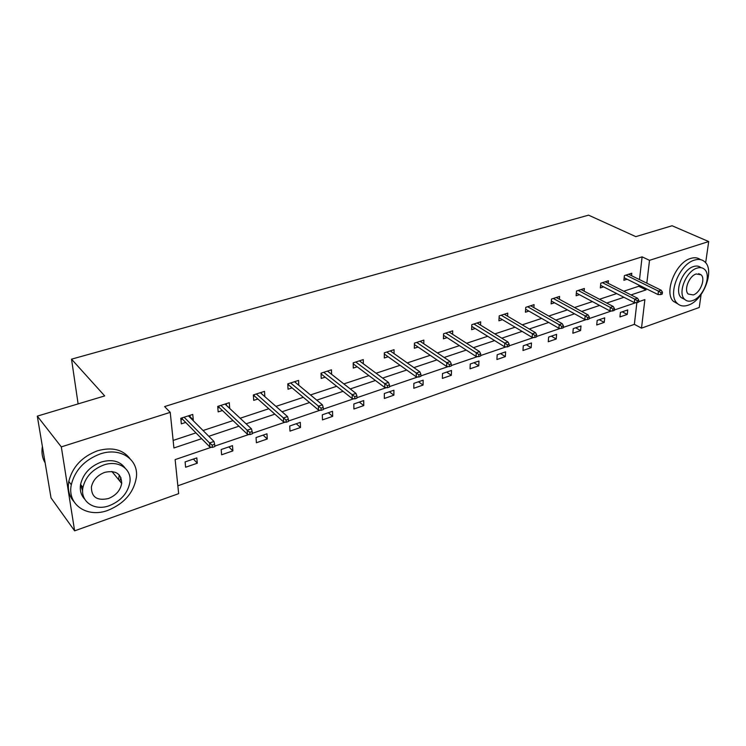 <?xml version="1.0" encoding="UTF-8"?>
<svg xmlns="http://www.w3.org/2000/svg" width="746" height="746" viewBox="0 0 746 746"><rect width="100%" height="100%" fill="white"/><g stroke="black" fill="none" stroke-linecap="round" stroke-linejoin="round"><path stroke-width="1.12" d="M120.908 477.533L119.798 481.077M701.1 294.549L699.235 307.501L641.504 328.147L644.88 299.603L638.623 301.738M177.846 485.805L634.37 324.351L641.504 328.147M211.388 447.255L175.133 459.611L178.658 493.647L74.628 530.844L61.312 446.891L170.228 412.351L173.921 447.973L201.672 438.676M61.312 446.891L37.3 416.137L51.026 497.899L74.628 530.844M37.3 416.137L104.701 395.921L71.523 359.171L588.566 215.156L635.825 236.631L672.09 225.758L708.7 241.555L705.66 262.769M71.523 359.171L78.116 403.894M226.225 405.181L229.693 408.155L229.283 402.691L217.72 406.411L218.158 411.895L222.42 410.514M298.773 385.244L298.568 380.404L287.788 383.873L288.031 389.225L292.106 387.911M363.321 363.768L363.283 359.591L353.203 362.836L353.278 368.067L357.185 366.799M423.793 343.775L423.859 340.101L414.412 343.141L414.338 348.251L418.086 347.039M480.536 325.107L480.676 321.824L471.808 324.678L471.612 329.676L475.202 328.51M533.884 307.613L534.08 304.648L525.743 307.333L525.426 312.22L528.886 311.091M584.127 291.173L584.37 288.478L576.509 291.005L576.098 295.78L579.428 294.698M631.536 275.694L631.806 273.213L624.393 275.6L623.889 280.272L627.106 279.228M173.137 440.429L195.956 432.876M203.052 430.526L233.041 420.595M240.156 418.236L268.802 408.752M275.945 406.393L303.333 397.32M310.485 394.951L336.679 386.279M343.85 383.91L368.916 375.611M376.077 373.233L400.08 365.288M407.251 362.92L430.237 355.301M437.398 352.933L459.424 345.64M466.586 343.272L487.697 336.278M494.84 333.91L515.094 327.205M522.228 324.846L541.661 318.411M548.776 316.052L567.426 309.879M574.523 307.529L592.427 301.608M599.504 299.258L616.7 293.57M623.759 291.229L638.735 286.268L638.874 285.065M639.499 279.601L642.11 256.848L164.605 406.579L170.228 412.351M608.167 283.321L608.428 280.738L600.8 283.191L600.334 287.909L603.607 286.856M559.379 299.267L559.603 296.442L551.499 299.043L551.135 303.874L554.53 302.773M507.616 316.22L507.784 313.106L499.186 315.875L498.934 320.808L502.459 319.67M452.608 334.292L452.71 330.823L443.562 333.77L443.432 338.815L447.096 337.63M394.047 353.595L394.056 349.688L384.302 352.83L384.311 357.996L388.125 356.756M331.578 374.305L331.466 369.82L321.041 373.177L321.209 378.464L325.191 377.178M264.83 396.611L264.522 391.352L253.36 394.942L253.705 400.369L257.874 399.017M189.568 416.995L190.127 416.818L193.279 419.97L192.766 414.44L180.784 418.292L181.334 423.849L185.689 422.432M193.279 419.97L192.72 420.157M642.11 256.848L649.514 260.326L708.7 241.555M82.619 490.868L80.531 484.732M635.974 302.634L614.275 310.028M611.571 310.951L589.172 318.579M586.431 319.512L563.295 327.391M560.507 328.343L536.607 336.483M533.772 337.453L509.061 345.864M506.18 346.853L480.62 355.553M477.682 356.551L451.237 365.568M448.253 366.575L420.865 375.909M417.825 376.944L389.449 386.605M386.363 387.659L356.952 397.683M353.809 398.746L323.298 409.144M320.09 410.235L288.432 421.014M285.168 422.133L252.288 433.333M248.959 434.461L214.792 446.099M631.023 294.912L646.027 289.896L646.167 288.674M646.819 283.191L649.514 260.326M208.805 436.289L238.944 426.199M246.096 423.803L274.882 414.161M282.063 411.764L309.571 402.551M316.761 400.145L343.067 391.333M350.256 388.927L375.425 380.497M382.623 378.091L406.71 370.025M413.899 367.619L436.97 359.889M444.159 357.483L466.259 350.079M473.44 347.683L494.626 340.586M501.788 338.19L522.097 331.383M529.259 328.995L548.739 322.468M555.873 320.081L574.569 313.824M581.684 311.436L599.625 305.431M606.722 303.053L623.954 297.281M634.37 324.351L636.86 302.652M185.092 461.914L196.804 457.895L197.298 463.201L185.623 467.238L185.092 461.914M221.189 449.521L232.5 445.642L232.892 450.882L221.618 454.78L221.189 449.521M256.055 437.548L266.975 433.799L267.273 438.984L256.382 442.751L256.055 437.548M289.746 425.985L300.302 422.357L300.517 427.486L289.98 431.123L289.746 425.985M322.319 414.795L332.53 411.288L332.66 416.361L322.468 419.886L322.319 414.795M353.828 403.978L363.712 400.583L363.768 405.591L353.902 409.004L353.828 403.978M384.33 393.506L393.907 390.214L393.888 395.175L384.339 398.476L384.33 393.506M413.871 383.36L423.15 380.171L423.057 385.076L413.806 388.274L413.871 383.36M442.499 373.532L451.489 370.445L451.339 375.294L442.369 378.399L442.499 373.532M470.25 364.001L478.96 361.008L478.755 365.81L470.055 368.813L470.25 364.001M497.162 354.76L505.62 351.86L505.35 356.607L496.911 359.525L497.162 354.76M523.272 345.79L531.488 342.974L531.161 347.673L522.974 350.508L523.272 345.79M548.627 337.089L556.6 334.348L556.227 339.001L548.273 341.752L548.627 337.089M573.254 328.632L580.994 325.974L580.575 330.571L572.853 333.248L573.254 328.632M597.173 320.416L604.698 317.833L604.241 322.384L596.725 324.986L597.173 320.416M620.43 312.434L627.74 309.926L627.246 314.42L619.935 316.947L620.43 312.434M638.735 286.268L646.027 289.896M622.257 311.8L627.246 314.42M599.29 319.689L604.241 322.384M575.67 327.802L580.575 330.571M551.359 336.148L556.227 339.001M526.34 344.736L531.161 347.673M500.575 353.585L505.35 356.607M474.036 362.705L478.755 365.81M446.677 372.095L451.339 375.294M418.469 381.784L423.057 385.076M389.365 391.771L393.888 395.175M359.33 402.085L363.768 405.591M328.305 412.743L332.66 416.361M296.255 423.747L300.517 427.486M263.124 435.123L267.273 438.984M228.854 446.891L232.892 450.882M193.391 459.07L197.298 463.201M624.16 277.773L658.028 294.558L658.457 291.126L625.922 275.106M660.965 292.674L660.723 294.577L662.224 294.073L662.457 292.162L660.965 292.674L658.457 291.126L661.152 290.213L628.598 274.248M658.028 294.558L660.723 294.577M662.457 292.162L661.152 290.213M688.213 305.17C703.329 300.694 715.125 270.201 704.746 261.799C702.051 259.394 698.61 258.834 694.442 260.121C679.438 264.112 667.344 294.428 677.06 303.156C679.923 306.037 683.634 306.718 688.213 305.17M700.391 259.608C697.762 257.631 694.526 257.23 690.684 258.424C675.69 262.387 663.66 292.618 673.396 301.337L677.881 303.93M684.772 299.463L681.126 297.551C674.067 291.304 682.739 269.465 693.556 266.536C696.531 265.604 698.993 265.986 700.942 267.674M692.475 300.629C703.347 297.43 711.908 275.442 704.522 269.362C702.564 267.581 700.065 267.161 697.016 268.122C686.199 271.068 677.48 292.973 684.53 299.221C686.562 301.253 689.211 301.72 692.475 300.629M696.195 273.978C689.22 275.899 683.616 290.026 688.204 294.036L693.267 294.922C700.27 292.889 705.809 278.724 701.081 274.789L696.195 273.978M108.105 510.283C124.442 503.475 133.879 492.453 136.397 477.188C138.672 459.368 120.358 446.947 100.206 453.941C84.624 459.862 74.982 470.129 71.299 484.741C66.944 504.855 87.45 518.284 108.105 510.283M129.907 458.566C122.698 449.4 111.928 446.807 97.586 450.77C82.051 456.645 72.455 466.865 68.791 481.422C67.429 489.46 69.136 496.183 73.891 501.573M84.699 499.13C81.025 495.269 79.654 490.374 80.577 484.434C83.114 473.85 90.042 466.381 101.344 462.016C112.012 459.032 119.929 461.047 125.086 468.059M109.42 505.648C121.15 500.799 127.986 492.901 129.944 481.944C131.781 468.852 118.372 459.806 103.769 464.982C92.429 469.374 85.482 476.88 82.927 487.502C80.008 501.788 94.565 511.346 109.42 505.648M104.794 472.339C97.437 475.211 92.97 480.098 91.394 486.989C91.422 497.172 97.101 501.023 108.431 498.533C115.947 495.465 120.367 490.42 121.701 483.399C121.43 473.729 115.798 470.036 104.794 472.339M118.586 479.613L119.267 474.978M42.391 446.453L42.382 446.453C41.366 452.589 42.28 458.063 45.142 462.865M600.586 285.308L634.352 302.615L634.743 299.146L602.414 282.669M637.261 300.722L637.037 302.652L638.576 302.13L638.8 300.2L637.261 300.722L634.743 299.146L637.513 298.214L605.155 281.792M634.352 302.615L637.037 302.652M638.8 300.2L637.513 298.214M576.332 293.047L609.948 310.914L610.312 307.408L578.206 290.455M612.848 309.021L612.643 310.97L614.228 310.429L614.434 308.48L612.848 309.021L610.312 307.408L613.165 306.447L581.041 289.551M609.948 310.914L612.643 310.97M614.434 308.48L613.165 306.447M551.35 301.02L584.808 319.475L585.134 315.922L553.29 298.475M587.68 317.572L587.503 319.54L589.135 318.98L589.321 317.013L587.68 317.572L585.134 315.922L588.081 314.924L556.208 297.533M584.808 319.475L587.503 319.54M589.321 317.013L588.081 314.924M525.622 309.217L558.894 328.287L559.183 324.706L527.618 306.727M561.738 326.384L561.579 328.38L563.258 327.802L563.426 325.806L561.738 326.384L559.183 324.706L562.214 323.68L530.62 305.767M558.894 328.287L561.579 328.38M563.426 325.806L562.214 323.68M499.093 317.665L532.159 337.388L532.402 333.76L501.172 315.241M534.975 335.476L534.835 337.49L536.579 336.894L536.719 334.879L534.975 335.476L532.402 333.76L535.535 332.697L504.259 314.243M532.159 337.388L534.835 337.49M536.719 334.879L535.535 332.697M471.742 326.356L504.566 346.778L504.772 343.104L473.897 324.006M507.355 344.857L507.233 346.899L509.033 346.284L509.154 344.242L507.355 344.857L504.772 343.104L508.007 342.013L477.086 322.981M504.566 346.778L507.233 346.899M509.154 344.242L508.007 342.013M443.525 335.308L476.088 356.467L476.237 352.755L445.754 333.061M478.829 354.546L478.745 356.607L480.601 355.982L480.685 353.912L478.829 354.546L476.237 352.755L479.575 351.627L449.045 331.998M476.088 356.467L478.745 356.607M480.685 353.912L479.575 351.627M414.394 344.531L446.658 366.482L446.761 362.724L416.716 342.405M449.362 364.552L449.306 366.64L451.218 365.988L451.283 363.908L449.362 364.552L446.761 362.724L450.211 361.558L420.119 341.304M446.658 366.482L449.306 366.64M451.283 363.908L450.211 361.558M384.302 354.024L416.24 376.833L416.296 373.028L386.736 352.047M418.907 374.902L418.87 377.019L420.856 376.338L420.893 374.231L418.907 374.902L416.296 373.028L419.867 371.825L390.242 350.918M416.24 376.833L418.87 377.019M420.893 374.231L419.867 371.825M353.352 362.78L353.371 363.936L384.787 387.528L384.787 383.686L355.758 362.006M387.407 385.607L387.407 387.743L389.449 387.043L389.459 384.908L387.407 385.607L384.787 383.686L388.48 382.437L359.385 360.84M384.787 387.528L387.407 387.743M389.459 384.908L388.48 382.437M328.063 371.555L328.053 370.921M321.088 374.595L321.694 374.399M321.423 373.056L321.461 374.222L352.243 398.606L352.177 394.718L323.736 372.31M354.807 396.676L354.835 398.849L356.961 398.122L356.924 395.958L354.807 396.676L352.177 394.718L356.001 393.422L327.485 371.098M352.243 398.606L354.835 398.849M356.924 395.958L356.001 393.422M295.332 382.4L295.295 381.458M287.853 385.309L288.693 385.039M288.413 383.668L288.469 384.852L318.542 410.076L318.411 406.132L290.623 382.959M321.05 408.146L321.116 410.337L323.316 409.591L323.242 407.4L321.05 408.146L318.411 406.132L322.375 404.798L294.502 381.71M318.542 410.076L321.116 410.337M323.242 407.4L322.375 404.798M287.844 385.197L288.469 384.852M261.482 393.674L261.408 392.359M253.454 396.406L254.545 396.051M254.246 394.662L254.321 395.856L283.629 421.956L283.433 417.965L256.354 393.981M286.072 420.026L286.175 422.245L288.45 421.471L288.348 419.252L286.072 420.026L283.433 417.965L287.536 416.576L260.373 392.694M283.629 421.956L286.175 422.245M288.348 419.252L287.536 416.576M253.454 396.34L254.321 395.856M226.439 405.115L226.327 403.642M218.876 406.038L218.979 407.251L217.832 407.885L219.184 407.447M218.979 407.251L247.439 434.265L247.168 430.228L220.872 405.395M249.807 432.344L249.957 434.592L252.316 433.79L252.176 431.542L249.807 432.344L247.168 430.228L251.421 428.791L225.031 404.062M247.439 434.265L249.957 434.592M252.176 431.542L251.421 428.791M190.127 416.818L189.988 415.326M180.924 419.784L181.064 418.198M182.238 417.825L182.36 419.047L181.213 419.69L182.565 419.261M182.36 419.047L209.896 447.04L209.542 442.956L184.103 417.219M212.181 445.129L212.377 447.404L214.829 446.565L214.643 444.299L212.181 445.129L209.542 442.956L213.962 441.464L188.412 415.839M209.896 447.04L212.377 447.404M214.643 444.299L213.962 441.464M698.638 273.661L701.081 274.789M681.126 297.551L684.53 299.221M677.06 303.156L673.396 301.337M111.881 471.453L121.701 483.399M80.577 484.434L82.927 487.502M71.299 484.741L68.791 481.422"/></g></svg>
